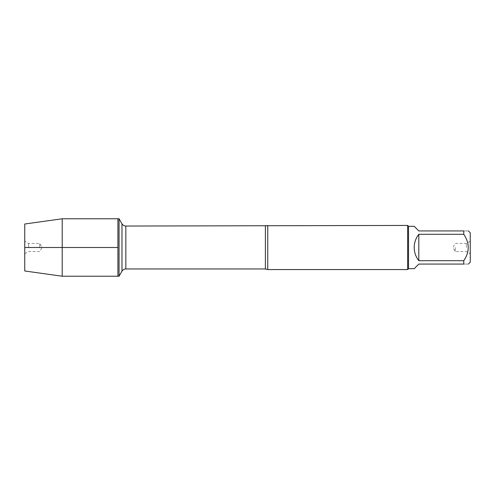 <?xml version="1.0" encoding="UTF-8"?>
<svg xmlns="http://www.w3.org/2000/svg" width="495" height="495" viewBox="0 0 495 495"><rect width="100%" height="100%" fill="white"/><g stroke="black" fill="none" stroke-linecap="round" stroke-linejoin="round"><path stroke-width="0.37" stroke-dasharray="2.48 1.86" d="M119.066 218.778L119.066 276.222M117.903 247.5L117.903 218.778L117.903 247.5M267.752 269.565L267.752 225.435M407.645 225.435L407.645 269.565M455.264 247.5L455.264 251.553L455.264 247.5M466.389 247.5L466.389 243.447L466.389 247.5M470.25 247.5L470.25 253.78L470.25 247.5M470.25 262.202L470.25 232.799M414.197 268.686L418.813 264.064L463.772 264.064C469.706 264.064 469.706 264.064 463.772 264.064L463.772 260.704C469.706 251.906 469.706 243.107 463.772 234.296L463.772 230.936C469.706 230.936 469.706 230.936 463.772 230.936L418.813 230.936L414.197 226.314M418.813 260.704C412.719 251.899 412.719 243.101 418.813 234.296L418.813 260.704L463.772 260.704M418.813 234.296L463.772 234.296M408.53 226.314L408.53 268.686M62.215 218.778L62.215 276.222M24.75 224.012L24.75 270.988M39.736 247.5L39.736 243.447L39.736 247.5M28.611 247.5L28.611 243.447L28.611 247.5M24.75 247.5L24.75 241.22L24.75 247.5M265.394 226.042L265.394 268.958M125.835 268.958L125.835 226.042M121.98 223.814L121.98 271.186M470.25 241.22L466.389 243.447L455.264 243.447L452.925 247.5L455.264 251.553L466.389 251.553L470.25 253.78M24.75 253.78L28.611 251.553L39.736 251.553L42.075 247.5L39.736 243.447L28.611 243.447L24.75 241.22"/><path stroke-width="0.74" d="M119.066 276.222L119.066 218.778L117.903 218.778L117.903 276.222L117.903 218.778L62.215 218.778L62.215 276.222L119.066 276.222L121.98 271.186L121.98 223.814L119.066 218.778M267.752 225.435L267.752 269.565L407.645 269.565L407.645 225.435L125.835 226.042L125.835 268.958C124.152 269.014 122.865 269.756 121.98 271.186M468.388 230.936L470.25 232.799L470.25 262.202L468.388 264.064M418.813 264.064L414.197 268.686L408.53 268.686L408.53 226.314L414.197 226.314L418.813 230.936L463.772 230.936C469.706 230.936 469.706 230.936 463.772 230.936L463.772 234.296C469.706 243.107 469.706 251.906 463.772 260.704L463.772 264.064C469.706 264.064 469.706 264.064 463.772 264.064L418.813 264.064M418.813 234.296C415.788 238.175 414.247 242.581 414.197 247.5C414.247 252.419 415.788 256.825 418.813 260.704L418.813 234.296L463.772 234.296M418.813 260.704L463.772 260.704M62.215 276.222L24.75 270.988L24.75 224.012L62.215 218.778M117.903 247.5L24.75 247.5L117.903 247.5M267.752 269.565L265.394 268.958L265.394 226.042M265.394 268.958L125.835 268.958M125.835 226.042C124.152 225.986 122.865 225.244 121.98 223.814M408.53 226.314L407.645 225.435M408.53 268.686L407.645 269.565"/></g></svg>
